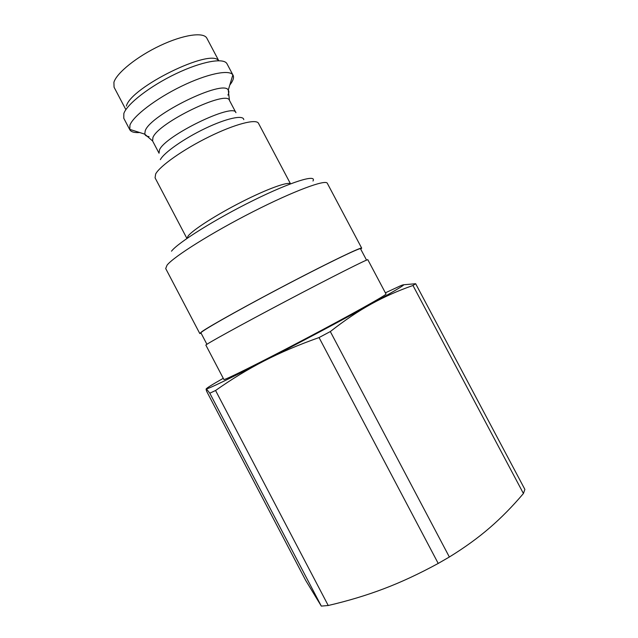 <?xml version="1.0" encoding="UTF-8"?>
<svg xmlns="http://www.w3.org/2000/svg" width="638" height="638" viewBox="0 0 638 638"><rect width="100%" height="100%" fill="white"/><g stroke="black" fill="none" stroke-linecap="round" stroke-linejoin="round"><path stroke-width="0.96" d="M523.423 493.509C512.593 506.301 501.388 517.697 489.817 527.698C478.317 537.682 464.831 547.452 449.359 557.006L330.317 331.561C344.743 320.252 358.412 311.057 371.34 303.967C384.307 296.806 398.192 290.641 412.969 285.481L523.423 493.509L524.883 489.41L415.657 283.727L403.487 284.779M438.218 563.434C419.158 573.809 401.023 582.255 383.805 588.762C366.547 595.326 348.021 600.9 328.227 605.502L215.564 390.496C231.682 379.139 247.847 369.298 264.044 360.98C280.178 352.647 298.512 344.839 319.048 337.558L438.218 563.434L449.359 557.006M321.313 606.1L305.642 580.317L206.688 391.381C206.034 389.499 205.938 388.662 206.385 388.869L209.806 393.215L321.313 606.1L328.227 605.502M223.26 378.31C211.8 384.834 206.17 388.351 206.385 388.869C208.203 389.013 227.423 379.714 264.044 360.98C298.951 343.061 343.675 319.279 371.34 303.967C399.595 288.24 409.309 282.187 400.473 285.808L385.384 292.834M209.806 393.215L215.564 390.496M319.048 337.558L330.317 331.561M412.969 285.481L415.657 283.727M223.882 379.49C223.467 380.878 260.559 362.48 305.905 338.563C351.251 314.662 387.386 294.453 386.006 294.014L367.839 259.746C368.365 258.573 331.417 277.171 286.127 301.056C240.829 324.933 204.607 344.919 205.875 345.142L223.882 379.49M206.911 344.289L200.946 332.908C199.423 332.143 234.848 311.91 279.452 288.4C324.048 264.874 360.757 247.081 360.526 248.764L366.547 260.129M201.161 333.315L199.774 333.514L201.935 331.601C210.101 325.843 249.394 303.999 290.266 282.674C331.17 261.317 361.674 246.707 361.69 248.142L360.749 249.179M290.521 183.84L258.502 123.317C256.324 118.556 234.936 124.051 209.184 136.723C183.449 149.332 159.755 166.047 155.648 174.014L155.074 177.843L186.926 238.46M229.808 85.013C233.101 80.819 234.194 77.573 233.077 75.276L232.846 74.885C229.249 69.255 206.999 73.809 181.479 86.242C155.967 98.603 133.334 115.949 129.945 125.112L129.793 129.729C131.061 131.946 134.363 132.879 139.682 132.529M312.979 181.025C317.126 173.815 291.534 181.559 253.613 200.276C215.74 218.914 177.922 242.631 171.502 251.181M218.555 60.698C211.106 47.898 130.678 87.278 126.388 106.067M199.774 333.514L165.697 268.534L167.076 265.129C173.775 256.612 211.848 232.647 252.863 211.792C293.903 190.882 325.843 179.103 327.326 183.313L361.69 248.142M233.077 75.276L227.04 63.856C224.002 57.452 201.791 61.336 175.952 73.729C150.121 86.042 127.09 103.914 123.844 113.484L123.788 118.293L129.793 129.729M159.46 149.962L159.045 153.224L152.602 140.974L152.929 137.553C158.064 122.775 227.216 89.448 229.473 100.445L235.94 112.687C234.002 102.279 164.907 135.774 159.46 149.962M160.377 159.644C163.91 152.681 184.071 138.502 205.269 128.413C226.474 118.253 243.357 114.665 243.772 119.633M227.894 95.07C229.034 92.949 229.162 91.298 228.268 90.117C223.779 78.937 150.201 114.8 145.217 130.814L144.762 134.147C145.233 135.543 146.668 136.373 149.061 136.628M290.457 183.864C288.089 181.407 267.163 188.952 241.914 201.791C216.673 214.591 193.091 229.704 188.178 235.916L186.974 238.421M125.869 109.664L114.05 87.175L113.907 82.318C116.61 72.947 137.074 56.447 160.258 45.553C183.441 34.588 203.737 31.772 206.871 38.24L218.746 60.698M129.61 129.315L144.762 134.147L152.602 140.974M232.846 74.885L228.268 90.117L229.473 100.445"/></g></svg>
